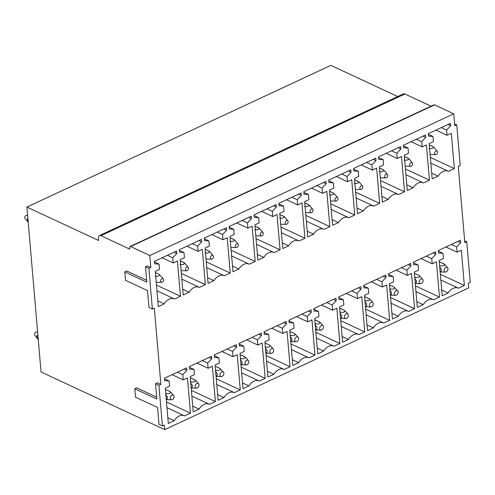 <?xml version="1.0" encoding="UTF-8"?>
<svg xmlns="http://www.w3.org/2000/svg" width="495" height="495" viewBox="0 0 495 495"><rect width="100%" height="100%" fill="white"/><g stroke="black" fill="none" stroke-linecap="round" stroke-linejoin="round"><path stroke-width="0.74" d="M130.612 246.56L434.554 104.866A1.732 0.959 -115 0 0 433.954 104.829L130.012 246.529A1.732 0.959 -115 0 1 130.612 246.56L149.818 255.513L150.839 267.479L147.454 265.895L145.493 266.811L148.877 268.389L152.367 309.041L154.329 308.131L160.863 384.368L157.472 382.79L155.51 383.705L158.901 385.283L162.385 425.935L159 424.357L157.552 407.484L135.525 397.219L134.801 388.779L156.828 399.044L155.51 383.705M134.801 388.779L136.762 387.87L156.667 397.145M160.863 384.368L158.901 385.283M130.012 246.529A1.732 0.959 -115 0 0 129.616 247.568L129.746 249.103L100.937 235.682A4.331 2.401 -115 0 0 99.439 235.589A4.331 2.401 -115 0 0 98.443 238.2L98.641 240.502L26.909 207.077L41.048 371.986L164.742 429.623L164.346 425.019L162.385 425.935M152.367 309.041L148.976 307.463L147.529 290.59L125.501 280.325L124.777 271.885L146.805 282.15L145.493 266.811M124.777 271.885L126.739 270.975L146.644 280.25M150.839 267.479L148.877 268.389M464.644 240.768L466.766 241.758L470.25 282.41L468.289 283.326L468.685 287.923L164.742 429.623M26.909 207.077L330.852 65.377L397.714 96.531M100.937 235.682L404.879 93.982A4.331 2.401 -115 0 0 403.382 93.889L99.439 235.589M404.879 93.982L431.052 106.177M434.554 104.866L453.76 113.813L454.781 125.779L456.743 124.864L460.226 165.516L458.271 166.431L464.805 242.674L466.766 241.758M149.818 255.513L453.76 113.813M164.445 378.229L186.603 367.903L186.813 370.359L182.76 374.666L183.206 379.857L187.457 377.877L190.482 413.158L184.592 415.905A10.395 7.221 115 0 0 184.388 415.8A10.395 7.221 115 0 0 174.215 420.738L168.325 423.485L165.305 388.204L169.55 386.224L169.104 381.032L164.656 380.686L164.445 378.229M189.344 366.622L211.501 356.295L211.712 358.751L207.659 363.058L208.104 368.249L212.355 366.269L215.381 401.55L209.49 404.297A10.395 7.221 115 0 0 209.286 404.192A10.395 7.221 115 0 0 199.114 409.13L193.223 411.877L190.198 376.596L194.448 374.616L194.003 369.425L189.554 369.078L189.344 366.622M214.242 355.014L236.4 344.687L236.61 347.144L232.557 351.45L233.003 356.641L237.254 354.661L240.279 389.942L234.389 392.69A10.395 7.221 115 0 0 234.185 392.585A10.395 7.221 115 0 0 224.012 397.522L218.122 400.269L215.096 364.988L219.347 363.008L218.901 357.817L214.453 357.47L214.242 355.014M239.141 343.406L261.298 333.079L261.509 335.536L257.456 339.842L257.901 345.034L262.152 343.054L265.178 378.335L259.287 381.082A10.395 7.221 115 0 0 259.083 380.977A10.395 7.221 115 0 0 248.911 385.914L243.02 388.662L239.995 353.381L244.245 351.4L243.8 346.209L239.351 345.863L239.141 343.406M264.039 331.798L286.197 321.472L286.407 323.928L282.354 328.235L282.8 333.426L287.05 331.446L290.076 366.727L284.186 369.474A10.395 7.221 115 0 0 283.981 369.369A10.395 7.221 115 0 0 273.809 374.307L267.919 377.054L264.893 341.773L269.144 339.793L268.698 334.601L264.25 334.255L264.039 331.798M288.938 320.191L311.095 309.864L311.305 312.32L307.253 316.627L307.698 321.818L311.949 319.838L314.975 355.119L309.084 357.866A10.395 7.221 115 0 0 308.88 357.761A10.395 7.221 115 0 0 298.708 362.699L292.817 365.446L289.792 330.165L294.042 328.185L293.597 322.994L289.148 322.647L288.938 320.191M313.836 308.583L335.994 298.256L336.204 300.713L332.151 305.019L332.597 310.21L336.848 308.23L339.873 343.511L333.983 346.259A10.395 7.221 115 0 0 333.779 346.154A10.395 7.221 115 0 0 323.606 351.091L317.716 353.838L314.69 318.557L318.941 316.577L318.495 311.386L314.047 311.039L313.836 308.583M338.735 296.975L360.892 286.648L361.103 289.105L357.05 293.411L357.495 298.603L361.746 296.623L364.772 331.904L358.881 334.651A10.395 7.221 115 0 0 358.677 334.546A10.395 7.221 115 0 0 348.505 339.483L342.614 342.231L339.589 306.95L343.839 304.969L343.394 299.778L338.945 299.432L338.735 296.975M363.633 285.368L385.791 275.041L386.001 277.497L381.948 281.803L382.394 286.995L386.644 285.015L389.67 320.296L383.78 323.043A10.395 7.221 115 0 0 383.575 322.938A10.395 7.221 115 0 0 373.403 327.876L367.513 330.623L364.487 295.342L368.738 293.362L368.292 288.17L363.844 287.824L363.633 285.368M388.532 273.76L410.683 263.433L410.893 265.889L406.847 270.196L407.292 275.387L411.543 273.407L414.562 308.688L408.678 311.435A10.395 7.221 115 0 0 408.474 311.33A10.395 7.221 115 0 0 398.302 316.268L392.411 319.015L389.386 283.734L393.636 281.754L393.191 276.563L388.742 276.216L388.532 273.76M413.43 262.152L435.581 251.825L435.792 254.281L431.745 258.588L432.191 263.779L436.442 261.799L439.461 297.08L433.577 299.828A10.395 7.221 115 0 0 433.373 299.723A10.395 7.221 115 0 0 423.2 304.66L417.31 307.407L414.284 272.126L418.535 270.146L418.089 264.955L413.641 264.608L413.43 262.152M438.329 250.544L460.48 240.217L460.69 242.674L456.644 246.98L457.089 252.172L461.34 250.192L464.36 285.473L458.475 288.22A10.395 7.221 115 0 0 458.265 288.121A10.395 7.221 115 0 0 448.099 293.052L442.208 295.8L439.183 260.519L443.433 258.538L442.988 253.347L438.539 253.001L438.329 250.544M154.428 261.335L176.579 251.008L176.789 253.465L172.743 257.771L173.188 262.963L177.433 260.983L180.458 296.264L174.568 299.011A10.395 7.221 115 0 0 174.364 298.912A10.395 7.221 115 0 0 164.198 303.843L158.307 306.591L155.282 271.31L159.526 269.329L159.081 264.138L154.638 263.792L154.428 261.335M179.326 249.728L201.477 239.401L201.688 241.857L197.641 246.163L198.087 251.355L202.331 249.375L205.357 284.656L199.466 287.403A10.395 7.221 115 0 0 199.262 287.304A10.395 7.221 115 0 0 189.096 292.236L183.206 294.983L180.18 259.702L184.425 257.722L183.979 252.53L179.537 252.184L179.326 249.728M204.225 238.12L226.376 227.793L226.586 230.249L222.54 234.556L222.985 239.747L227.23 237.767L230.255 273.048L224.365 275.795A10.395 7.221 115 0 0 224.161 275.696A10.395 7.221 115 0 0 213.995 280.634L208.104 283.375L205.079 248.094L209.323 246.114L208.878 240.923L204.435 240.576L204.225 238.12M229.123 226.512L251.274 216.185L251.485 218.642L247.438 222.948L247.884 228.139L252.128 226.159L255.154 261.44L249.263 264.188A10.395 7.221 115 0 0 249.059 264.089A10.395 7.221 115 0 0 238.893 269.026L233.003 271.767L229.977 236.486L234.222 234.506L233.776 229.315L229.333 228.968L229.123 226.512M254.022 214.91L276.173 204.577L276.383 207.034L272.337 211.34L272.782 216.532L277.027 214.552L280.052 249.833L274.162 252.58A10.395 7.221 115 0 0 273.958 252.481A10.395 7.221 115 0 0 263.792 257.419L257.901 260.16L254.876 224.879L259.12 222.899L258.675 217.707L254.232 217.361L254.022 214.91M278.92 203.303L301.071 192.97L301.282 195.426L297.235 199.733L297.681 204.924L301.925 202.944L304.951 238.225L299.06 240.972A10.395 7.221 115 0 0 298.856 240.873A10.395 7.221 115 0 0 288.69 245.811L282.8 248.552L279.774 213.271L284.019 211.291L283.573 206.099L279.131 205.753L278.92 203.303M303.819 191.695L325.97 181.362L326.18 183.818L322.134 188.125L322.579 193.316L326.824 191.336L329.849 226.617L323.959 229.364A10.395 7.221 115 0 0 323.755 229.265A10.395 7.221 115 0 0 313.583 234.203L307.698 236.944L304.673 201.663L308.917 199.683L308.472 194.492L304.029 194.145L303.819 191.695M328.717 180.087L350.868 169.754L351.079 172.21L347.032 176.517L347.478 181.708L351.722 179.728L354.748 215.009L348.857 217.757A10.395 7.221 115 0 0 348.653 217.658A10.395 7.221 115 0 0 338.481 222.595L332.597 225.336L329.571 190.055L333.816 188.075L333.37 182.884L328.928 182.537L328.717 180.087M353.616 168.479L375.767 158.146L375.977 160.603L371.931 164.909L372.376 170.101L376.621 168.121L379.646 203.402L373.756 206.149A10.395 7.221 115 0 0 373.552 206.05A10.395 7.221 115 0 0 363.38 210.988L357.495 213.729L354.469 178.447L358.714 176.468L358.269 171.276L353.826 170.93L353.616 168.479M378.508 156.872L400.665 146.539L400.876 148.995L396.829 153.302L397.275 158.493L401.519 156.513L404.545 191.794L398.654 194.541A10.395 7.221 115 0 0 398.45 194.442A10.395 7.221 115 0 0 388.278 199.38L382.387 202.121L379.368 166.84L383.613 164.86L383.167 159.668L378.718 159.322L378.508 156.872M403.406 145.264L425.564 134.931L425.774 137.387L421.728 141.694L422.167 146.885L426.418 144.905L429.443 180.186L423.553 182.933A10.395 7.221 115 0 0 423.349 182.834A10.395 7.221 115 0 0 413.177 187.772L407.286 190.513L404.267 155.232L408.511 153.252L408.066 148.061L403.617 147.714L403.406 145.264M428.305 133.656L450.462 123.323L450.673 125.779L446.626 130.086L447.065 135.277L451.316 133.297L454.342 168.578L448.451 171.326A10.395 7.221 115 0 0 448.247 171.227A10.395 7.221 115 0 0 438.075 176.164L432.185 178.905L429.165 143.624L433.41 141.644L432.964 136.453L428.515 136.106L428.305 133.656M454.62 123.874L456.743 124.864M169.104 381.032L164.501 378.885M174.215 420.738L167.836 417.768M190.482 413.158L166.481 401.977M183.206 379.857L172.087 374.672M182.76 374.666L177.433 372.178M186.813 370.359L184.072 369.084M194.003 369.425L189.399 367.278M199.114 409.13L192.734 406.16M215.381 401.55L191.379 390.369M208.104 368.249L196.985 363.064M207.659 363.058L202.331 360.57M211.712 358.751L208.97 357.477M218.901 357.817L214.298 355.67M224.012 397.522L217.633 394.552M240.279 389.942L216.278 378.762M233.003 356.641L221.884 351.456M232.557 351.45L227.23 348.963M236.61 347.144L233.869 345.869M243.8 346.209L239.196 344.062M248.911 385.914L242.531 382.944M265.178 378.335L241.176 367.154M257.901 345.034L246.776 339.848M257.456 339.842L252.128 337.355M261.509 335.536L258.767 334.261M268.698 334.601L264.095 332.454M273.809 374.307L267.43 371.337M290.076 366.727L266.075 355.546M282.8 333.426L271.675 328.241M282.354 328.235L277.027 325.747M286.407 323.928L283.666 322.653M293.597 322.994L288.993 320.847M298.708 362.699L292.328 359.729M314.975 355.119L290.973 343.938M307.698 321.818L296.573 316.633M307.253 316.627L301.925 314.139M311.305 312.32L308.564 311.046M318.495 311.386L313.892 309.239M323.606 351.091L317.227 348.121M339.873 343.511L315.872 332.331M332.597 310.21L321.472 305.025M332.151 305.019L326.824 302.532M336.204 300.713L333.463 299.438M343.394 299.778L338.79 297.631M348.505 339.483L342.125 336.513M364.772 331.904L340.77 320.723M357.495 298.603L346.37 293.417M357.05 293.411L351.722 290.924M361.103 289.105L358.361 287.83M368.292 288.17L363.689 286.023M373.403 327.876L367.024 324.906M389.67 320.296L365.669 309.115M382.394 286.995L371.269 281.81M381.948 281.803L376.621 279.316M386.001 277.497L383.26 276.222M393.191 276.563L388.587 274.416M398.302 316.268L391.922 313.298M414.562 308.688L390.567 297.507M407.292 275.387L396.167 270.202M406.847 270.196L401.513 267.708M410.893 265.889L408.158 264.615M418.089 264.955L413.486 262.808M423.2 304.66L416.821 301.69M439.461 297.08L415.466 285.9M432.191 263.779L421.066 258.594M431.745 258.588L426.412 256.101M435.792 254.281L433.057 253.007M442.988 253.347L438.384 251.2M448.099 293.052L441.719 290.082M464.36 285.473L440.364 274.292M457.089 252.172L445.964 246.986M456.644 246.98L451.31 244.493M460.69 242.674L457.955 241.399M159.081 264.138L154.483 261.991M164.198 303.843L157.818 300.873M180.458 296.264L156.463 285.083M173.188 262.963L162.063 257.777M172.743 257.771L167.409 255.284M176.789 253.465L174.054 252.19M183.979 252.53L179.382 250.383M189.096 292.236L182.717 289.266M205.357 284.656L181.362 273.475M198.087 251.355L186.962 246.17M197.641 246.163L192.308 243.676M201.688 241.857L198.953 240.582M208.878 240.923L204.28 238.776M213.995 280.634L207.609 277.658M230.255 273.048L206.26 261.867M222.985 239.747L211.86 234.562M222.54 234.556L217.206 232.068M226.586 230.249L223.851 228.975M233.776 229.315L229.179 227.168M238.893 269.026L232.508 266.05M255.154 261.44L231.159 250.26M247.884 228.139L236.758 222.954M247.438 222.948L242.105 220.461M251.485 218.642L248.75 217.367M258.675 217.707L254.077 215.56M263.792 257.419L257.406 254.442M280.052 249.833L256.057 238.652M272.782 216.532L261.657 211.346M272.337 211.34L267.003 208.853M276.383 207.034L273.642 205.759M283.573 206.099L278.976 203.952M288.69 245.811L282.305 242.835M304.951 238.225L280.956 227.044M297.681 204.924L286.555 199.739M297.235 199.733L291.901 197.245M301.282 195.426L298.541 194.151M308.472 194.492L303.874 192.345M313.583 234.203L307.203 231.227M329.849 226.617L305.854 215.436M322.579 193.316L311.454 188.131M322.134 188.125L316.8 185.637M326.18 183.818L323.439 182.544M333.37 182.884L328.773 180.737M338.481 222.595L332.102 219.619M354.748 215.009L330.753 203.829M347.478 181.708L336.353 176.523M347.032 176.517L341.699 174.03M351.079 172.21L348.338 170.936M358.269 171.276L353.671 169.129M363.38 210.988L357 208.011M379.646 203.402L355.645 192.221M372.376 170.101L361.251 164.915M371.931 164.909L366.597 162.422M375.977 160.603L373.236 159.328M383.167 159.668L378.57 157.521M388.278 199.38L381.899 196.404M404.545 191.794L380.544 180.613M397.275 158.493L386.15 153.308M396.829 153.302L391.496 150.814M400.876 148.995L398.135 147.72M408.066 148.061L403.468 145.914M413.177 187.772L406.797 184.796M429.443 180.186L405.442 169.005M422.167 146.885L411.048 141.7M421.728 141.694L416.394 139.206M425.774 137.387L423.033 136.113M432.964 136.453L428.361 134.306M438.075 176.164L431.696 173.188M454.342 168.578L430.341 157.398M447.065 135.277L435.946 130.092M446.626 130.086L441.293 127.599M450.673 125.779L447.932 124.505M163.653 280.288A1.992 1.386 115 0 0 163.35 278.92A1.992 1.386 115 0 0 161.803 278.815A1.992 1.386 115 0 0 160.677 280.64A1.992 1.386 115 0 0 161.747 282.36A1.992 1.386 115 0 0 163.653 280.288M163.35 278.92L159.068 274.249C160.609 275.511 157.831 276.792 155.152 276.08M155.387 272.535L159.204 274.304L155.387 272.528M156.222 282.268L161.747 282.36M27.621 215.381L26.402 215.381A1.732 1.207 115 0 0 24.75 217.187A1.732 1.207 115 0 0 25.01 218.369L28.203 222.162L27.2 219.143L27.899 218.66M155.931 278.871L156.129 281.216M38.041 335.078L36.68 335.789L37.942 339.118L34.873 335.474A1.992 1.386 -65 0 1 34.576 334.106A1.992 1.386 -65 0 1 36.475 332.027L37.62 332.034M174.067 397.139A2.531 1.757 115 0 0 173.689 395.406A2.531 1.757 115 0 0 171.722 395.27A2.531 1.757 115 0 0 170.292 397.584A2.531 1.757 115 0 0 171.654 399.774A2.531 1.757 115 0 0 174.067 397.139M37.942 339.118L38.257 339.49M173.689 395.406L170.193 391.656C170.998 393.253 169.692 393.859 166.277 393.488M165.404 389.429L170.323 391.712L165.404 389.423M165.689 394.558L167.285 396.65C167.786 398.327 167.39 399.162 166.085 399.162L166.809 399.626L171.654 399.774M165.683 394.558L166.271 393.488L165.732 393.234M166.258 399.378L166.809 399.626M198.965 385.531A2.531 1.757 115 0 0 198.588 383.798A2.531 1.757 115 0 0 196.62 383.662A2.531 1.757 115 0 0 195.191 385.976A2.531 1.757 115 0 0 196.552 388.167A2.531 1.757 115 0 0 198.965 385.531M198.588 383.798L195.81 380.519M195.092 380.049L190.303 377.815L195.81 380.513M195.086 380.055C195.896 381.645 194.591 382.251 191.169 381.88L190.581 382.951L192.184 385.042C192.685 386.719 192.289 387.554 190.983 387.554L191.707 388.018L196.552 388.167M191.169 381.88L190.631 381.626M191.157 387.771L191.707 388.018M185.576 269.033A1.992 1.386 115 0 0 186.646 270.753A1.992 1.386 115 0 0 188.546 268.68A1.992 1.386 115 0 0 188.249 267.312A1.992 1.386 115 0 0 186.702 267.207A1.992 1.386 115 0 0 185.576 269.033M183.967 262.641L180.285 260.921L184.691 263.105L188.249 267.312M180.83 267.263L181.028 269.608M183.973 262.647C185.507 263.903 182.729 265.184 180.05 264.472M181.121 270.66L186.646 270.753M223.864 373.923A2.531 1.757 115 0 0 223.486 372.19A2.531 1.757 115 0 0 221.519 372.054A2.531 1.757 115 0 0 220.089 374.368A2.531 1.757 115 0 0 221.451 376.559A2.531 1.757 115 0 0 223.864 373.923M223.486 372.19L219.99 368.441C220.795 370.037 219.489 370.644 216.067 370.272L215.529 370.019M215.201 366.213L220.12 368.497L215.201 366.207M216.067 370.272L215.48 371.343L217.082 373.434C217.583 375.111 217.187 375.946 215.882 375.946L216.606 376.41L221.451 376.559M216.055 376.163L216.606 376.41M210.474 257.425A1.992 1.386 115 0 0 211.544 259.145A1.992 1.386 115 0 0 213.444 257.072A1.992 1.386 115 0 0 213.147 255.705A1.992 1.386 115 0 0 211.6 255.599A1.992 1.386 115 0 0 210.474 257.425M213.147 255.705L209.589 251.497L205.184 249.313L208.865 251.033C210.406 252.295 207.628 253.576 204.949 252.865M205.728 255.655L205.926 258M206.019 259.052L211.544 259.145M248.762 362.315A2.531 1.757 115 0 0 248.385 360.583A2.531 1.757 115 0 0 246.417 360.447A2.531 1.757 115 0 0 244.988 362.761A2.531 1.757 115 0 0 246.349 364.951A2.531 1.757 115 0 0 248.762 362.315M248.385 360.583L245.607 357.303L240.1 354.606L244.889 356.833M244.883 356.839C245.693 358.43 244.388 359.036 240.966 358.665L240.378 359.735L241.981 361.826C242.482 363.503 242.086 364.339 240.78 364.339L241.504 364.803L246.349 364.951M240.966 358.665L240.428 358.411M240.954 364.555L241.504 364.803M235.373 245.817A1.992 1.386 115 0 0 236.443 247.537A1.992 1.386 115 0 0 238.343 245.464A1.992 1.386 115 0 0 238.046 244.097A1.992 1.386 115 0 0 236.499 243.992A1.992 1.386 115 0 0 235.373 245.817M230.082 237.711L233.764 239.425C235.304 240.688 232.526 241.968 229.847 241.257M238.046 244.097L234.488 239.889L230.082 237.705M230.627 244.047L230.825 246.392M230.917 247.444L236.443 247.537M273.661 350.707A2.531 1.757 115 0 0 273.283 348.975A2.531 1.757 115 0 0 271.316 348.839A2.531 1.757 115 0 0 269.886 351.153A2.531 1.757 115 0 0 271.248 353.343A2.531 1.757 115 0 0 273.661 350.707M273.283 348.975L269.787 345.225C270.592 346.822 269.286 347.428 265.865 347.057L265.326 346.803M264.998 342.998L269.917 345.281L264.998 342.992M265.865 347.057L265.277 348.127L266.879 350.219C267.38 351.896 266.984 352.731 265.679 352.731L266.403 353.195L271.248 353.343M265.852 352.947L266.403 353.195M260.271 234.209A1.992 1.386 115 0 0 261.341 235.929A1.992 1.386 115 0 0 263.241 233.857A1.992 1.386 115 0 0 262.944 232.489A1.992 1.386 115 0 0 261.397 232.384A1.992 1.386 115 0 0 260.271 234.209M262.944 232.489L259.386 228.282L254.981 226.097L258.662 227.818C260.203 229.08 257.425 230.361 254.746 229.649M255.525 232.44L255.723 234.785M255.816 235.837L261.341 235.929M298.559 339.1A2.531 1.757 115 0 0 298.182 337.367A2.531 1.757 115 0 0 296.214 337.231A2.531 1.757 115 0 0 294.785 339.545A2.531 1.757 115 0 0 296.146 341.736A2.531 1.757 115 0 0 298.559 339.1M298.182 337.367L294.686 333.618C295.49 335.214 294.185 335.82 290.763 335.449L290.225 335.195M289.897 331.39L294.816 333.673L289.897 331.384M290.763 335.449L290.175 336.52L291.778 338.611C292.279 340.288 291.883 341.123 290.577 341.123L291.301 341.587L296.146 341.736M290.751 341.34L291.301 341.587M285.17 222.602A1.992 1.386 115 0 0 286.24 224.322A1.992 1.386 115 0 0 288.139 222.249A1.992 1.386 115 0 0 287.843 220.881A1.992 1.386 115 0 0 286.296 220.776A1.992 1.386 115 0 0 285.17 222.602M287.843 220.881L284.285 216.674L279.879 214.49L283.561 216.21C285.101 217.472 282.323 218.753 279.644 218.041M280.418 220.832L280.622 223.177M280.714 224.229L286.24 224.322M323.458 327.492A2.531 1.757 115 0 0 323.08 325.76A2.531 1.757 115 0 0 321.113 325.623A2.531 1.757 115 0 0 319.683 327.938A2.531 1.757 115 0 0 321.045 330.128A2.531 1.757 115 0 0 323.458 327.492M323.08 325.76L320.302 322.48M319.584 322.01L314.795 319.776L320.302 322.474M319.578 322.016C320.389 323.606 319.083 324.213 315.662 323.841L315.074 324.912L316.676 327.003C317.177 328.68 316.781 329.515 315.476 329.515L316.2 329.979L321.045 330.128M315.662 323.841L315.123 323.588M315.649 329.732L316.2 329.979M310.068 210.994A1.992 1.386 115 0 0 311.138 212.714A1.992 1.386 115 0 0 313.038 210.641A1.992 1.386 115 0 0 312.741 209.274A1.992 1.386 115 0 0 311.194 209.168A1.992 1.386 115 0 0 310.068 210.994M308.459 204.602L304.778 202.882L309.183 205.066L312.741 209.274M305.316 209.224L305.52 211.569M308.465 204.608C310 205.864 307.222 207.145 304.543 206.434M305.613 212.621L311.138 212.714M348.356 315.884A2.531 1.757 115 0 0 347.979 314.152A2.531 1.757 115 0 0 346.011 314.016A2.531 1.757 115 0 0 344.582 316.33A2.531 1.757 115 0 0 345.943 318.52A2.531 1.757 115 0 0 348.356 315.884M347.979 314.152L344.483 310.402C345.287 311.999 343.982 312.605 340.56 312.234L340.022 311.98M339.694 308.175L344.613 310.458L339.694 308.168M340.56 312.234L339.972 313.304L341.575 315.395C342.076 317.072 341.674 317.908 340.374 317.908L341.092 318.372L345.943 318.52M340.548 318.124L341.092 318.372M334.966 199.386A1.992 1.386 115 0 0 336.037 201.106A1.992 1.386 115 0 0 337.936 199.033A1.992 1.386 115 0 0 337.639 197.666A1.992 1.386 115 0 0 336.093 197.561A1.992 1.386 115 0 0 334.966 199.386M337.639 197.666L334.082 193.458L329.676 191.274L333.358 192.994C334.898 194.257 332.12 195.537 329.441 194.826M330.214 197.616L330.419 199.961M330.512 201.013L336.037 201.106M373.255 304.276A2.531 1.757 115 0 0 372.877 302.544A2.531 1.757 115 0 0 370.91 302.408A2.531 1.757 115 0 0 369.48 304.722A2.531 1.757 115 0 0 370.842 306.912A2.531 1.757 115 0 0 373.255 304.276M372.877 302.544L370.099 299.265L364.592 296.567L369.381 298.794M369.375 298.801C370.186 300.391 368.88 300.997 365.459 300.626L364.871 301.696L366.473 303.788C366.974 305.464 366.572 306.3 365.273 306.3L365.991 306.764L370.842 306.912M365.459 300.626L364.92 300.372M365.446 306.516L365.991 306.764M359.865 187.778A1.992 1.386 115 0 0 360.935 189.498A1.992 1.386 115 0 0 362.835 187.426A1.992 1.386 115 0 0 362.538 186.058A1.992 1.386 115 0 0 360.991 185.953A1.992 1.386 115 0 0 359.865 187.778M354.575 179.673L358.256 181.387C359.797 182.649 357.019 183.93 354.34 183.218M362.538 186.058L358.98 181.851L354.575 179.666M355.113 186.009L355.317 188.354M355.41 189.406L360.935 189.498M398.153 292.669A2.531 1.757 115 0 0 397.776 290.936A2.531 1.757 115 0 0 395.808 290.8A2.531 1.757 115 0 0 394.379 293.114A2.531 1.757 115 0 0 395.74 295.305A2.531 1.757 115 0 0 398.153 292.669M397.776 290.936L394.28 287.187C395.084 288.783 393.779 289.389 390.357 289.018L389.819 288.764M389.491 284.959L394.41 287.242L389.491 284.953M390.357 289.018L389.769 290.089L391.372 292.18C391.873 293.857 391.471 294.692 390.171 294.692L390.889 295.156L395.74 295.305M390.345 294.909L390.889 295.156M384.764 176.171A1.992 1.386 115 0 0 385.834 177.891A1.992 1.386 115 0 0 387.733 175.818A1.992 1.386 115 0 0 387.436 174.45A1.992 1.386 115 0 0 385.89 174.345A1.992 1.386 115 0 0 384.764 176.171M387.436 174.45L383.879 170.243L379.473 168.059L383.155 169.779C384.695 171.041 381.917 172.322 379.238 171.61M380.012 174.401L380.216 176.746M380.302 177.798L385.834 177.891M423.052 281.061A2.531 1.757 115 0 0 422.674 279.329A2.531 1.757 115 0 0 420.707 279.192A2.531 1.757 115 0 0 419.277 281.507A2.531 1.757 115 0 0 420.639 283.697A2.531 1.757 115 0 0 423.052 281.061M422.674 279.329L419.178 275.579C419.983 277.175 418.677 277.782 415.256 277.41L414.717 277.157M414.389 273.351L419.308 275.635L414.389 273.345M415.256 277.41L414.668 278.481L416.27 280.572C416.771 282.249 416.369 283.084 415.07 283.084L415.788 283.548L420.639 283.697M415.243 283.301L415.788 283.548M409.662 164.563A1.992 1.386 115 0 0 410.732 166.283A1.992 1.386 115 0 0 412.632 164.21A1.992 1.386 115 0 0 412.335 162.843A1.992 1.386 115 0 0 410.788 162.737A1.992 1.386 115 0 0 409.662 164.563M404.372 156.457L408.053 158.171C409.594 159.433 406.816 160.714 404.137 160.003M412.335 162.843L408.777 158.641L404.365 156.451M404.91 162.793L405.114 165.138M405.201 166.19L410.732 166.283M447.95 269.453A2.531 1.757 115 0 0 447.573 267.721A2.531 1.757 115 0 0 445.605 267.585A2.531 1.757 115 0 0 444.176 269.899A2.531 1.757 115 0 0 445.537 272.089A2.531 1.757 115 0 0 447.95 269.453M447.573 267.721L444.795 264.441M444.077 263.971L439.288 261.737L444.795 264.435M444.071 263.977C444.881 265.567 443.576 266.174 440.154 265.803L439.566 266.873L441.169 268.964C441.67 270.641 441.268 271.477 439.968 271.477L440.686 271.941L445.537 272.089M440.154 265.803L439.616 265.549M440.142 271.693L440.686 271.941M434.561 152.955A1.992 1.386 115 0 0 435.631 154.675A1.992 1.386 115 0 0 437.531 152.602A1.992 1.386 115 0 0 437.233 151.235A1.992 1.386 115 0 0 435.687 151.13A1.992 1.386 115 0 0 434.561 152.955M432.952 146.563L429.264 144.843L433.67 147.027M429.808 151.185L430.013 153.53M432.958 146.57C434.492 147.826 431.714 149.106 429.035 148.395M430.099 154.582L435.631 154.675M433.676 147.034L437.233 151.235M166.97 407.688L184.388 415.8M191.868 396.08L209.286 404.192M216.767 384.473L234.185 392.585M241.665 372.865L259.083 380.977M266.564 361.257L283.981 369.369M291.462 349.649L308.88 357.761M316.361 338.042L333.779 346.154M341.259 326.434L358.677 334.546M366.158 314.826L383.575 322.938M391.056 303.218L408.474 311.33M415.955 291.611L433.373 299.723M440.853 280.003L458.265 288.121M156.952 290.794L174.364 298.912M181.851 279.186L199.262 287.304M206.749 267.578L224.161 275.696M231.648 255.971L249.059 264.089M256.546 244.363L273.958 252.481M281.445 232.755L298.856 240.873M306.343 221.147L323.755 229.265M331.242 209.54L348.653 217.658M356.14 197.932L373.552 206.05M381.039 186.324L398.45 194.442M405.937 174.716L423.349 182.834M430.836 163.109L448.247 171.227"/></g></svg>
